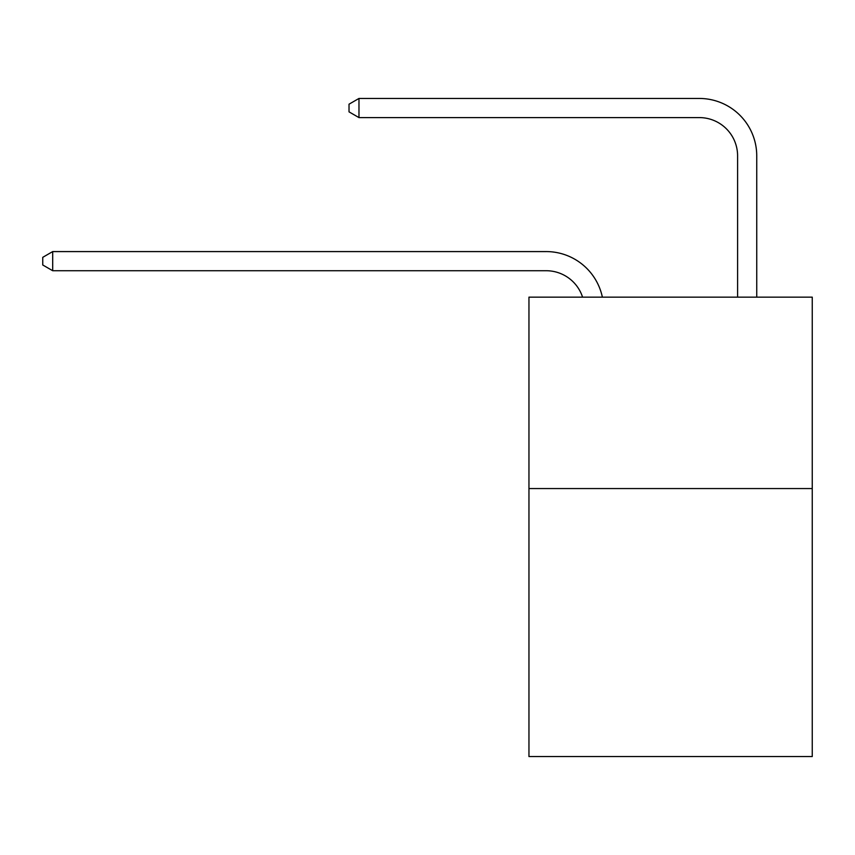 <?xml version="1.0" encoding="UTF-8"?>
<svg xmlns="http://www.w3.org/2000/svg" width="855" height="855" viewBox="0 0 855 855"><rect width="100%" height="100%" fill="white"/><g stroke="black" fill="none" stroke-linecap="round" stroke-linejoin="round"><path stroke-width="1.28" d="M812.25 488.558L812.25 756.547L528.956 756.547L528.956 297.145L812.25 297.145L812.25 488.558L528.956 488.558M582.576 297.145A38.283 38.283 0 0 0 546.174 270.725A38.283 38.283 0 0 1 582.576 297.145A38.283 38.283 0 0 0 546.174 270.725A38.283 38.283 0 0 1 582.576 297.145A38.283 38.283 0 0 0 546.174 270.725A38.283 38.283 0 0 1 582.576 297.145A38.283 38.283 0 0 0 546.174 270.725A38.283 38.283 0 0 1 582.576 297.145A38.283 38.283 0 0 0 546.174 270.725L52.7 270.725L42.75 264.986L42.75 257.334L52.7 251.584L546.174 251.584A57.424 57.424 0 0 1 602.369 297.145M737.598 297.145L737.598 155.877A38.283 38.283 0 0 0 699.315 117.595L358.972 117.595L349.022 111.855L349.022 104.192L358.972 98.453L699.315 98.453A57.424 57.424 0 0 1 756.739 155.877L756.739 297.145M52.7 251.584L546.174 251.584L52.7 251.584L546.174 251.584L52.7 251.584L546.174 251.584L52.7 251.584L546.174 251.584L52.7 251.584L52.7 270.725M737.598 155.877A38.283 38.283 0 0 0 699.315 117.595A38.283 38.283 0 0 1 737.598 155.877A38.283 38.283 0 0 0 699.315 117.595A38.283 38.283 0 0 1 737.598 155.877A38.283 38.283 0 0 0 699.315 117.595A38.283 38.283 0 0 1 737.598 155.877A38.283 38.283 0 0 0 699.315 117.595A38.283 38.283 0 0 1 737.598 155.877M358.972 98.453L699.315 98.453L358.972 98.453L699.315 98.453L358.972 98.453L699.315 98.453L358.972 98.453L699.315 98.453L358.972 98.453L358.972 117.595"/></g></svg>

